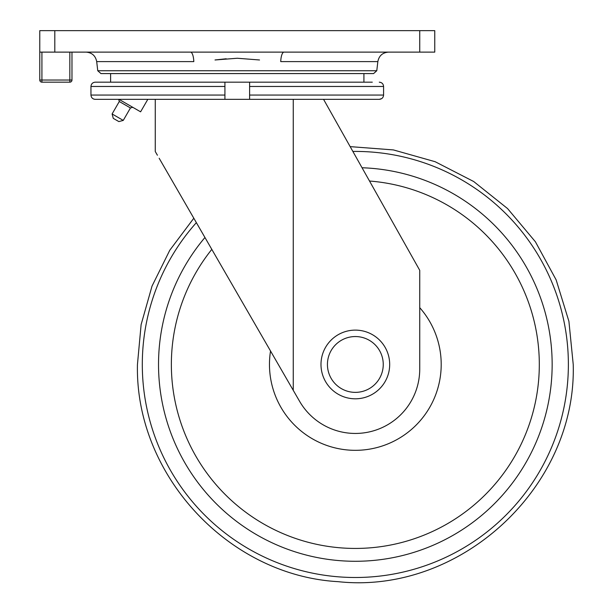 <?xml version="1.0" encoding="UTF-8"?>
<svg xmlns="http://www.w3.org/2000/svg" width="613" height="613" viewBox="0 0 613 613"><rect width="100%" height="100%" fill="white"/><g stroke="black" fill="none" stroke-linecap="round" stroke-linejoin="round"><path stroke-width="0.92" d="M123.251 120.409L112.102 113.964L113.275 118.363L118.853 121.581L123.251 120.409L130.446 107.949L119.29 101.513L118.707 99.344L95.268 99.344L293.252 99.344L293.252 390.328L288.003 381.248M130.446 107.949L132.791 107.321M112.102 113.964L119.29 101.513M157.411 155.227L155.265 151.511L155.265 99.344L147.81 99.344L140.599 111.827L118.976 99.344M363.923 82.173L363.923 73.583L373.585 73.583L100.953 73.583L97.758 70.74L376.78 70.74L373.585 73.583M320.99 364.459A34.343 34.343 0 0 1 355.341 330.116A34.343 34.343 0 0 1 389.684 364.459A34.343 34.343 0 0 1 355.341 398.81A34.343 34.343 0 0 1 320.99 364.459A34.343 34.343 0 0 0 355.341 398.81A34.343 34.343 0 0 0 389.684 364.459M270.532 351.004A85.866 85.866 0 0 0 355.341 450.325A85.866 85.866 0 0 0 419.736 307.665M211.807 249.376A183.969 183.969 0 0 0 355.341 548.436A183.969 183.969 0 0 0 539.31 364.459A183.969 183.969 0 0 0 369.524 181.034M381.669 98.624L379.271 99.344L323.564 99.344L419.736 270.31L419.736 369.057A64.403 64.403 0 0 1 299.573 401.27L159.158 158.246M259.529 59.974L237.269 58.25L215.01 59.974M383.585 95.053C383.324 97.666 381.891 99.091 379.271 99.344L249.614 99.344L249.614 95.053L383.585 95.053L383.585 86.464C383.324 83.851 381.884 82.418 379.271 82.173L380.888 82.479M54.802 52.12L39.776 52.12L39.776 30.65L54.802 30.65L54.802 52.12L419.736 52.12L419.736 30.65L434.763 30.65L434.763 52.12L419.736 52.12M224.925 99.344L224.925 82.173L249.614 82.173L249.614 95.053M95.268 82.173L224.925 82.173L95.268 82.173C92.655 82.418 91.214 83.851 90.954 86.464L90.954 95.053C91.214 97.666 92.655 99.099 95.268 99.344M249.614 99.344L249.614 82.173L372.298 82.173M39.776 52.12L39.776 80.027L39.776 52.12M54.802 30.65L419.736 30.65M215.24 59.944L226.205 58.771M224.925 95.053L90.954 95.053L90.954 86.464L224.925 86.464M94.425 99.26L93.62 99.022M92.87 98.616L92.226 98.095M190.513 52.12A10.735 3.318 -90 0 1 193.808 61.607L96.693 61.607C95.536 55.76 91.981 52.595 86.035 52.12M376.78 70.74L377.846 61.607L280.731 61.607A10.735 3.318 90 0 1 284.026 52.12M71.974 52.12L71.974 80.027L69.828 80.027L69.828 52.12M69.828 82.173L41.922 82.173A2.145 2.145 0 0 1 39.776 80.027A2.145 2.145 0 0 0 41.922 82.173L41.922 80.027L69.828 80.027L69.828 82.173A2.145 2.145 0 0 0 71.974 80.027A2.145 2.145 0 0 1 69.828 82.173M383.248 364.459A27.907 27.907 0 0 0 355.341 336.552A27.907 27.907 0 0 0 327.434 364.459A27.907 27.907 0 0 0 355.341 392.366A27.907 27.907 0 0 0 383.248 364.459M204.949 237.499A196.819 196.819 0 0 0 355.341 561.278A196.819 196.819 0 0 0 552.152 364.459A196.819 196.819 0 0 0 362.053 167.755M196.367 222.642A213.04 213.04 0 0 0 355.341 577.5A213.04 213.04 0 0 0 568.374 364.459A213.04 213.04 0 0 0 352.866 151.434M383.585 86.464L249.614 86.464M41.922 52.12L41.922 80.027L39.776 80.027M350.169 146.63L393.4 149.924L435.123 161.702L473.688 181.517L507.564 208.566L535.417 241.79L556.144 279.88L568.91 321.319L573.224 364.459C576.764 487.228 460.317 594.84 338.238 581.676C228.174 575.538 134.937 474.684 137.45 364.459L141.12 324.606L152.024 286.102L169.786 250.234L193.815 218.22M97.758 70.74L96.693 61.607M110.616 82.173L110.616 73.583M377.846 61.607C379.003 55.76 382.558 52.595 388.504 52.12"/></g></svg>
